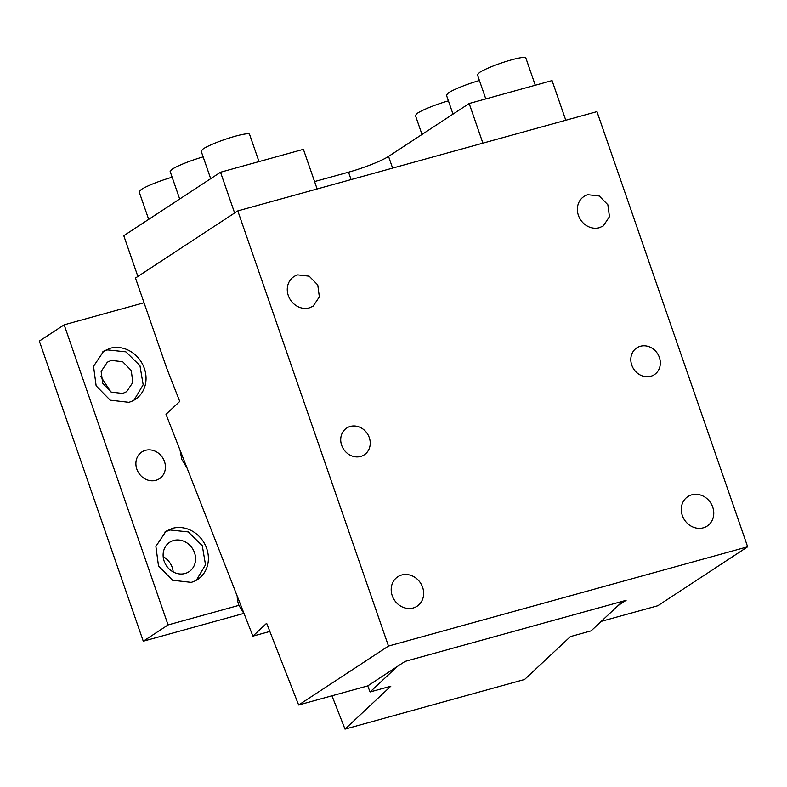 <?xml version="1.0" encoding="UTF-8"?>
<svg xmlns="http://www.w3.org/2000/svg" width="787" height="787" viewBox="0 0 787 787"><rect width="100%" height="100%" fill="white"/><g stroke="black" fill="none" stroke-linecap="round" stroke-linejoin="round"><path stroke-width="1.18" d="M691.812 494.816A17.609 15.602 -123.3 0 1 711.782 504.88A17.609 15.602 -123.3 0 1 707.188 526.05A17.609 15.602 -123.3 0 1 703.244 527.831A17.609 15.602 -123.3 0 1 683.264 517.767A17.609 15.602 -123.3 0 1 687.868 496.597A17.609 15.602 -123.3 0 1 691.812 494.816M331.957 695.787L345.011 729.106L390.805 686.215L370.087 691.95L367.716 685.9L298.647 704.995L266.636 623.265L252.893 636.132L165.998 414.306L179.741 401.439L166.529 367.716L135.472 278.027L237.792 210.896L596.959 111.636L747.65 546.798L657.814 605.734L601.258 621.356M269.843 631.449L252.893 636.132M413.145 607.997A17.609 15.602 -123.3 0 1 393.166 597.933A17.609 15.602 -123.3 0 1 397.769 576.773A17.609 15.602 -123.3 0 1 401.714 574.992A17.609 15.602 -123.3 0 1 421.684 585.056A17.609 15.602 -123.3 0 1 417.09 606.216A17.609 15.602 -123.3 0 1 413.145 607.997M309.222 307.894A17.609 15.602 -123.3 0 1 289.252 297.83A17.609 15.602 -123.3 0 1 293.846 276.66A17.609 15.602 -123.3 0 1 297.791 274.879L309.173 276.178L317.761 284.943L319.355 296.876L313.167 306.113L309.222 307.894M599.32 227.718A17.609 15.602 -123.3 0 1 579.35 217.655A17.609 15.602 -123.3 0 1 583.944 196.494A17.609 15.602 -123.3 0 1 587.889 194.714L599.271 196.002L607.859 204.777L609.453 216.7L603.265 225.938L599.32 227.718M482.903 143.165L469.17 103.52L552.061 80.608L565.784 120.254M392.605 168.113L388.552 156.406L469.17 103.52M388.552 156.406A32.021 4.063 -19.1 0 1 348.523 172.186L314.564 181.571M234.624 212.982L220.517 172.235L303.398 149.333L317.131 188.969M220.517 172.235L123.775 235.707L137.882 276.444M148.684 219.366L139.132 191.792L141.237 189.519A25.617 3.246 -19.1 0 1 172.137 177.223M179.692 199.022L170.14 171.448L172.245 169.175A25.617 3.246 -19.1 0 1 203.144 156.879M210.69 178.679L201.147 151.104L203.253 148.832A25.617 3.246 -19.1 0 1 229.902 137.804A25.617 3.246 -19.1 0 1 249.558 134.341L258.992 161.601M421.999 134.469L415.418 115.443L417.513 113.171A25.617 3.246 -19.1 0 1 448.423 100.864M453.007 114.125L446.426 95.099L448.521 92.827A25.617 3.246 -19.1 0 1 479.431 80.52M485.795 98.926L477.434 74.755L479.529 72.483A25.617 3.246 -19.1 0 1 506.189 61.445A25.617 3.246 -19.1 0 1 525.844 57.992L535.278 85.252M618.218 605.488L626.098 600.314L405.069 661.395L367.716 685.9M298.647 704.995L388.483 646.058L237.792 210.896M388.483 646.058L747.65 546.798M244.206 613.958L239.012 605.478A25.617 22.331 -133.1 0 1 237.192 596.054M187.04 468.019L181.846 459.539L180.026 450.125M360.662 456.45A16.006 14.186 56.7 0 0 364.253 454.827A16.006 14.186 56.7 0 0 368.434 435.585A16.006 14.186 56.7 0 0 350.274 426.436A16.006 14.186 56.7 0 0 346.683 428.059A16.006 14.186 56.7 0 0 342.502 447.291A16.006 14.186 56.7 0 0 360.662 456.45M650.76 376.275A16.006 14.186 56.7 0 0 654.351 374.651A16.006 14.186 56.7 0 0 658.532 355.409A16.006 14.186 56.7 0 0 640.372 346.26A16.006 14.186 56.7 0 0 636.781 347.884A16.006 14.186 56.7 0 0 632.6 367.126A16.006 14.186 56.7 0 0 650.76 376.275M345.011 729.106L524.595 679.476L570.398 636.594L591.116 630.859L622.753 601.238M370.087 691.95L397.189 666.569M145.457 450.321A16.006 14.186 -123.3 0 1 163.617 459.47A16.006 14.186 -123.3 0 1 159.436 478.712A16.006 14.186 -123.3 0 1 155.846 480.336A16.006 14.186 -123.3 0 1 137.686 471.187A16.006 14.186 -123.3 0 1 141.867 451.945A16.006 14.186 -123.3 0 1 145.457 450.321M144.031 302.749L64.16 324.815L168.074 624.927L143.273 641.198L39.35 341.096L64.16 324.815M238.963 605.341L168.074 624.927M110.121 348.287A28.814 25.538 -123.3 0 1 142.811 364.755A28.814 25.538 -123.3 0 1 135.285 399.393A28.814 25.538 -123.3 0 1 128.832 402.305L110.21 400.18L96.142 385.837L93.535 366.309L103.668 351.199L110.121 348.287M172.471 528.352L166.018 531.264L155.885 546.375L158.492 565.902L172.56 580.245L191.182 582.37A28.814 25.538 -123.3 0 0 197.635 579.458A28.814 25.538 -123.3 0 0 205.161 544.82A28.814 25.538 -123.3 0 0 172.471 528.352M134.016 400.16L143.165 384.745L139.948 365.64L125.9 351.858L107.642 349.91A28.814 25.538 56.7 0 0 102.458 352.055M111.282 360.416L107.337 362.197L101.139 371.434L102.733 383.367L111.331 392.133L122.713 393.431L126.658 391.651L132.846 382.413L131.252 370.48L122.654 361.715L111.282 360.416M110.839 391.867L100.834 376.619M173.632 540.482A17.609 15.602 56.7 0 0 169.687 542.263A17.609 15.602 56.7 0 0 165.093 563.433A17.609 15.602 56.7 0 0 185.063 573.497A17.609 15.602 56.7 0 0 189.008 571.716A17.609 15.602 56.7 0 0 193.602 550.546A17.609 15.602 56.7 0 0 173.632 540.482M173.189 571.933A17.609 15.602 56.7 0 0 163.184 556.684M196.366 580.226L205.515 564.81L202.298 545.706L188.25 531.923L169.992 529.976L164.808 532.12M243.754 613.427L143.273 641.198M351.091 179.593L348.523 172.186"/></g></svg>
